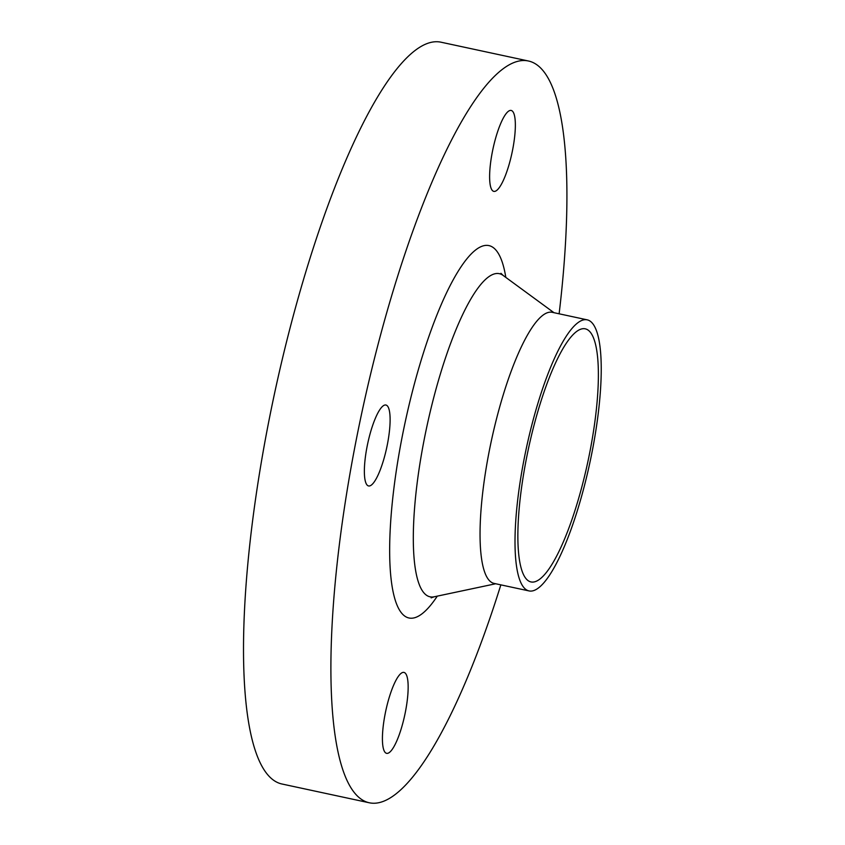 <?xml version="1.0" encoding="UTF-8"?>
<svg xmlns="http://www.w3.org/2000/svg" width="845" height="845" viewBox="0 0 845 845"><rect width="100%" height="100%" fill="white"/><g stroke="black" fill="none" stroke-linecap="round" stroke-linejoin="round"><path stroke-width="1.27" d="M405.6 710.92A41.384 9.717 102.1 0 0 403.984 672.419A41.384 9.717 102.1 0 0 384.971 714.828A41.384 9.717 102.1 0 0 386.587 753.328A41.384 9.717 102.1 0 0 405.6 710.92M387.559 443.53A41.384 9.717 102.1 0 0 385.943 405.03A41.384 9.717 102.1 0 0 366.92 447.438A41.384 9.717 102.1 0 0 368.536 485.938A41.384 9.717 102.1 0 0 387.559 443.53M512.799 148.952A41.384 9.717 102.1 0 0 511.183 110.452A41.384 9.717 102.1 0 0 492.17 152.871A41.384 9.717 102.1 0 0 493.786 191.371A41.384 9.717 102.1 0 0 512.799 148.952M559.126 313.801A379.331 89.126 102.1 0 0 528.621 61.041L441.238 42.25A379.331 89.126 102.1 0 0 266.925 431.045A379.331 89.126 102.1 0 0 281.765 783.959L369.149 802.75A379.331 89.126 102.1 0 0 500.853 584.867M528.621 61.041A379.331 89.126 102.1 0 0 354.308 449.836A379.331 89.126 102.1 0 0 369.149 802.75M587.264 319.854L552.303 312.333A138.633 32.575 102.1 0 0 488.6 454.42A138.633 32.575 102.1 0 0 494.029 583.399L528.981 590.909A138.633 32.575 102.1 0 0 592.683 448.822A138.633 32.575 102.1 0 0 587.264 319.854A138.633 32.575 102.1 0 0 523.562 461.94A138.633 32.575 102.1 0 0 528.981 590.909M590.391 449.255A129.433 30.409 102.1 0 0 585.331 328.842A129.433 30.409 102.1 0 0 525.854 461.497A129.433 30.409 102.1 0 0 530.913 581.92A129.433 30.409 102.1 0 0 590.391 449.255M505.817 277.413A190.547 44.774 102.1 0 0 459.416 269.291A190.547 44.774 102.1 0 0 401.375 440.91A190.547 44.774 102.1 0 0 437.287 596.126M500.937 273.294L503.208 275.491A165.229 38.817 102.1 0 0 423.503 443.107A165.229 38.817 102.1 0 0 434.119 596.802L431.151 597.859M495.698 583.758L434.119 596.802M553.971 312.692L503.208 275.491"/></g></svg>
